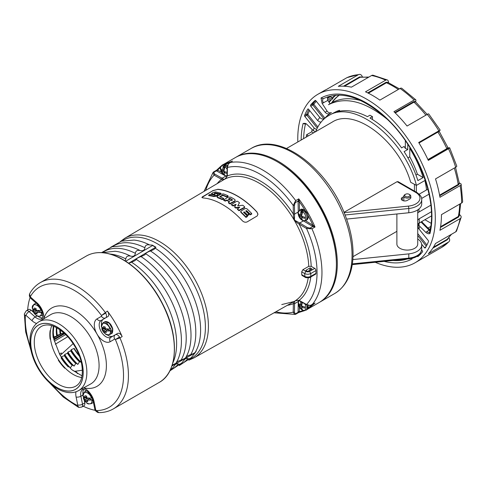 <?xml version="1.0" encoding="UTF-8"?>
<svg xmlns="http://www.w3.org/2000/svg" width="487" height="487" viewBox="0 0 487 487"><rect width="100%" height="100%" fill="white"/><g stroke="black" fill="none" stroke-linecap="round" stroke-linejoin="round"><path stroke-width="0.73" d="M417.414 174.255A65.995 38.102 -120 0 0 409.762 156.808L409.762 148.371A73.373 42.363 -120 0 1 423.142 177.566L417.414 174.255L415.995 175.077M409.762 156.808L407.917 157.873M423.142 177.566L417.889 180.598C414.717 170.572 410.127 160.917 404.113 151.634L407.765 149.527L405.342 148.365L404.046 146.484L401.586 147.902C392.254 134.814 381.717 124.855 369.974 118.031L372.433 116.612L369.901 115.236L367.448 116.655C356.277 110.981 346.16 109.344 337.101 111.742L339.555 110.324L337.028 111.164L330.935 114.323M425.273 180.287L416.434 185.395C404.825 139.026 354.055 98.818 328.475 115.742C322.711 119.12 318.474 124.41 315.765 131.6M416.434 185.395L410.669 182.26C399.151 141.352 354.767 107.268 332.28 122.067L286.526 148.486M339.555 111.17L339.555 110.324M360.934 100.657C349.666 97.497 339.908 98.234 331.671 102.867L328.475 104.711C345.173 96.341 364.635 101.095 386.873 118.98M372.433 119.498L372.433 116.612M312.143 129.445L311.686 131.831L313.585 132.86M418.473 225.359L417.73 225.767M417.73 227.125L418.455 225.347M410.212 148.115L409.762 148.371M430.307 228.604L429.181 229.255M430.648 226.546L428.006 228.074M431.05 223.253L424.932 219.716M311.686 131.831L306.56 134.789A82.924 47.878 -120 0 0 306.226 137.109M308.405 135.849L306.56 134.789M352.844 259.571L408.794 253.879A15.633 9.022 0 0 0 421.712 244.991A15.633 9.022 0 0 0 417.73 238.977M396.887 231.331L353.014 256.667M346.933 219.053L408.794 212.758A15.633 9.022 0 0 0 421.712 203.87L421.712 199.615C422.004 197.326 420.36 194.934 416.775 192.438A1.735 1.004 120 0 0 415.904 192.529L397.106 181.675L344.005 212.332M403.833 196.59L402.335 197.454A3.561 2.058 0 0 0 401.294 198.909A3.561 2.058 0 0 0 403.492 200.808A3.561 2.058 0 0 0 407.369 200.358L409.829 198.946A3.561 2.058 0 0 0 410.87 197.491A3.561 2.058 0 0 0 410.784 197.04M416.775 192.438L398.171 181.7L397.106 181.675M319.515 302.287A83.709 48.329 -120 0 0 319.977 302.025A83.709 48.329 -120 0 0 319.977 205.374A83.709 48.329 -120 0 0 236.268 157.045A83.709 48.329 -120 0 0 235.811 157.313M424.908 180.5A65.995 38.102 60 0 1 426.527 189.942M302.421 302.488A9.77 5.643 120 0 0 301.69 305.958A9.77 5.832 -1.8 0 0 304.825 306.907A8.596 5.132 121.8 0 0 304.825 308.088A9.77 5.442 -178.3 0 1 301.69 307.078A9.77 5.643 120 0 0 302.804 310.249L303.103 310.42A5.874 3.391 60 0 1 301.63 309.568L301.331 309.403A9.77 5.643 -60 0 1 300.211 306.232A9.77 5.442 -178.3 0 1 298.519 304.448A8.596 4.785 -61.7 0 1 298.519 303.267A9.77 5.832 -1.8 0 0 300.211 305.106A9.77 5.643 -60 0 1 300.936 301.66M299.292 300.747A5.46 3.153 -120 0 0 298.385 304.661A5.46 3.153 -120 0 0 301.331 309.403L301.63 309.568L301.63 305.471L300.211 306.232M300.211 305.106L301.63 304.229L301.63 302.05M301.69 307.078L302.896 306.433M304.746 303.785A5.46 3.153 -120 0 1 305.769 308.849A5.46 3.153 -120 0 1 302.804 310.249L303.103 310.42M301.983 308.721L301.83 308.155M301.83 307.005L301.83 306.025M301.63 304.229L301.83 302.159M299.109 304.107L298.519 304.448M301.788 305.008L301.057 304.588M302.305 306.749L302.305 306.22M302.305 302.817L302.305 302.427M227.07 173.475A9.77 5.442 -178.3 0 1 223.971 172.471A9.77 5.643 120 0 0 225.085 175.643L225.39 175.813A5.874 3.391 60 0 1 223.917 174.961L223.612 174.796A9.77 5.643 -60 0 1 222.498 171.625A9.77 5.442 -178.3 0 1 220.806 169.841A8.596 4.785 -61.7 0 1 220.806 168.66A9.77 5.832 -1.8 0 0 222.498 170.499A9.77 5.643 -60 0 1 223.612 166.043L223.917 165.525A5.874 3.391 60 0 1 225.39 166.377L225.085 166.889A9.77 5.643 120 0 0 223.971 171.351A9.77 5.832 -1.8 0 0 227.064 172.295M223.612 166.043A5.46 3.153 -120 0 0 220.489 168.612A5.46 3.153 -120 0 0 223.612 174.796L223.917 174.961L223.917 170.864L222.498 171.625M222.498 170.499L223.917 169.628L223.917 165.525M223.971 172.471L225.183 171.826M294.672 202.142L295.305 202.635L298.178 200.973L298.099 201.685L299.328 201.673L299.231 201.125L298.178 200.973L298.774 198.848L295.706 200.62L294.44 205.423L293.211 205.435L295.706 200.62A83.709 48.329 -120 0 0 229.846 162.591L228.263 163.839L227.167 167.084L227.039 175.582A5.46 3.153 -120 0 1 225.085 175.643L225.39 175.813M224.27 174.115L224.117 173.549M224.117 172.398L224.117 171.418M223.917 169.628L224.117 166.694L224.97 167.181M221.396 169.5L220.806 169.841M224.069 170.401L223.338 169.981M224.592 172.142L224.592 171.613M224.592 168.21L224.592 166.968M110.025 329.096L105.308 328.768L105.186 327.002L103.469 326.546L103.554 328.293L101.418 326.789L101.667 326.485L101.418 326.789C100.718 320.811 108.217 322.82 110.025 329.096L110.817 328.926A6.775 3.908 60 0 1 111.066 329.894A6.775 3.908 60 0 1 111.206 330.831L108.358 330.07L108.157 329.09M104.656 327.854L104.918 329.145L102.069 328.384L101.832 328.81L104.023 330.594L104.602 332.091L106.318 332.554L105.776 331.063L111.206 330.831M101.795 327.307A6.775 3.908 60 0 0 102.069 328.384L101.832 328.81C103.64 335.086 111.139 337.095 110.439 331.111M103.554 328.293L105.204 327.629M104.918 329.145L105.576 328.816M104.023 330.594L106.616 328.969M104.602 332.091L107.797 329.285M105.776 331.063L108.169 329.163M301.331 210.908A5.46 3.153 -120 0 0 298.202 213.483A5.46 3.153 -120 0 0 301.331 219.661L301.63 219.832L301.331 219.661A9.77 5.643 -60 0 1 300.211 216.49A9.77 5.442 -178.3 0 1 298.519 214.712A8.596 4.785 -61.7 0 1 298.519 213.531A9.77 5.832 -1.8 0 0 300.211 215.37A9.77 5.643 -60 0 1 301.331 210.908L301.63 210.396A5.874 3.391 60 0 1 303.103 211.242L302.804 211.76A9.77 5.643 120 0 0 301.69 216.222A9.77 5.832 -1.8 0 0 304.825 217.172A8.596 5.132 121.8 0 0 304.825 218.346A9.77 5.442 -178.3 0 1 301.69 217.342A9.77 5.643 120 0 0 302.804 220.514L303.103 220.684A5.874 3.391 60 0 1 301.63 219.832L301.63 215.729L300.211 216.49M300.211 215.37L301.63 214.493L301.63 210.396M301.69 217.342L302.896 216.691M302.804 211.76A5.46 3.153 -120 0 1 305.927 217.939A5.46 3.153 -120 0 1 302.804 220.514L312.234 226.163L312.855 225.104A82.839 47.829 -120 0 0 307.839 215.163M301.983 218.98L301.83 218.413M301.83 217.263L301.83 216.283M301.63 214.493L301.83 211.559L302.683 212.052M299.109 214.371L298.519 214.712M301.788 215.272L301.057 214.852M302.305 217.007L302.305 216.484M302.305 213.081L302.305 211.833M91.501 398.226L86.783 397.897L86.662 396.138L84.945 395.675L85.03 397.429L82.893 395.919L83.143 395.614L82.893 395.919C82.193 389.941 89.693 391.95 91.501 398.226L92.28 398.062M86.132 396.984L86.394 398.281L83.545 397.52L83.307 397.94L85.499 399.73L86.077 401.227L87.794 401.684L87.252 400.198L92.682 399.967L89.833 399.2L89.632 398.226M83.533 397.526L83.307 397.94C85.115 404.216 92.615 406.225 91.915 400.247M85.03 397.429L86.68 396.765M86.394 398.281L87.057 397.952M85.499 399.73L88.092 398.104M86.077 401.227L89.273 398.415M87.252 400.198L89.645 398.293M83.545 397.52A6.775 3.908 60 0 1 83.271 396.442M92.506 398.853A6.775 3.908 60 0 1 92.542 399.03A6.775 3.908 60 0 1 92.682 399.967L91.294 403.656L88.853 403.936C87.38 404.167 85.529 402.165 83.301 397.928M50.143 339.153A32.647 18.853 60 0 1 49.838 334.679A32.647 18.853 60 0 1 50.143 330.551M58.306 360.197A32.647 18.853 -120 0 0 64.759 368.227M81.092 377.656A32.647 18.853 -120 0 0 81.658 377.723M64.162 332.712L57.314 335.318L56.711 336.091L53.807 336.907L53.211 337.68A32.958 19.03 -120 0 1 53.211 328.128L53.655 327.836L53.74 326.32M53.211 328.128L53.655 327.836M68.734 366.705L68.265 366.918A32.958 19.03 -120 0 1 61.1 358L61.526 356.794A35.082 20.253 -120 0 0 70.365 367.795L68.734 366.705A32.958 19.03 -120 0 1 61.502 357.702M61.526 356.794L64.296 355.638L64.728 354.426A35.082 20.253 -120 0 0 74.109 366.096L72.472 365.013L70.365 367.795M64.728 354.426L67.492 353.276L67.936 352.064A35.082 20.253 -120 0 0 77.847 364.392L76.216 363.32L75.741 363.533L74.109 366.096M67.936 352.064L70.7 350.908L71.151 349.696A35.082 20.253 -120 0 0 81.353 362.468M81.585 362.681L79.953 361.616L79.478 361.829L77.847 364.392M71.151 349.696L74.201 348.382A32.824 18.95 -120 0 0 79.204 355.425M74.7 371.325L82.388 370.211M73.135 343.615L60.218 355.4M53.807 336.907A35.082 20.253 60 0 1 53.29 331.592M57.314 335.318A35.082 20.253 60 0 1 56.729 329.608M60.82 333.729A35.082 20.253 60 0 1 60.303 329.955M409.762 194.654L409.762 194.654A3.476 2.003 180 0 1 410.784 196.072A3.476 2.003 180 0 1 407.309 198.075A3.476 2.003 180 0 1 403.833 196.072A3.476 2.003 180 0 1 404.855 194.654L405.464 194.301A2.605 1.504 180 0 1 409.153 194.301L409.762 194.654L409.153 194.301A2.605 1.504 180 0 1 409.914 195.36A2.605 1.504 180 0 1 407.309 196.864A2.605 1.504 180 0 1 404.703 195.36A2.605 1.504 180 0 1 405.464 194.301M64.302 333.193L54.136 339.068M53.515 337.436L54.087 340.23L54.227 336.791M70.25 368.209L72.374 370.102L77.013 372.561L77.372 373.657M72.38 370.102L82.047 375.861M61.672 353.836A43.593 25.166 60 0 1 61.192 352.972L59.426 353.994L60.991 356.697M25.981 315.375A3.476 1.418 131.6 0 1 29.074 311.589L31.284 310.31A4.17 2.405 -120 0 0 28.435 309.549L26.225 310.822L24.35 313.938A3.476 2.118 3 0 0 25.361 315.533A0.694 0.402 -120 0 1 25.981 315.375L32.069 320.775A13.198 7.622 -120 0 0 36.549 323.459M31.284 310.31L33.7 312.453M37.962 316.197A9.728 5.613 -120 0 0 42.43 317.938M84.75 402.919A4.17 2.405 60 0 1 83.989 405.762L81.761 407.047A4.17 2.405 60 0 0 82.528 404.204L84.75 402.919L84.099 399.754M43.69 318.869A13.198 7.622 -120 0 0 36.902 302.744L30.809 297.344A0.694 0.402 60 0 1 30.498 296.364A69.464 40.104 60 0 1 101.491 315.485L107.414 311.077A4.17 2.405 -120 0 1 107.877 316.593L105.655 317.877A3.458 2.825 -120 0 1 101.485 316.294L97.029 318.869A13.179 7.609 -120 0 0 97.029 334.088A13.179 7.609 -120 0 0 110.208 341.697L114.664 339.129A0.712 0.414 60 0 1 115.37 339.524A69.464 40.104 60 0 1 96.335 410.565L98.867 412.617C104.175 412.617 108.997 411.375 113.325 408.903L159.249 382.386A72.94 42.113 60 0 0 167.449 315.229A72.94 42.113 60 0 0 109.435 253.989A72.94 42.113 60 0 0 86.315 256.052C92.95 252.303 100.73 251.602 109.666 253.952C128.781 258.81 150.44 279.361 162.816 304.296C179.545 336.462 178.065 372.391 159.249 382.386M101.485 316.294A0.712 0.414 -120 0 0 101.491 315.485L105.697 313.135A4.17 2.405 -120 0 1 105.655 317.877L101.199 320.452A9.728 5.613 -120 0 0 101.199 331.677A9.728 5.613 -120 0 0 110.92 337.296L115.382 334.721A4.17 2.405 60 0 1 119.51 337.059L115.37 339.524L119.942 337.875A72.94 42.113 60 0 1 113.325 408.903M83.709 389.454A9.728 5.613 -120 0 0 82.985 394.19M97.814 412.477C95.762 411.259 94.752 410.133 94.788 409.086A3.458 1.412 -11.6 0 0 95.726 409.804A0.712 0.414 -120 0 0 96.335 410.565L97.796 412.471M76.009 391.773A13.179 7.609 -120 0 0 76.094 397.008L77.725 404.977A0.712 0.414 60 0 1 77.378 405.488L78.979 407.43L81.761 407.047M52.608 385.412A69.464 40.104 60 0 0 77.378 405.488L78.206 407.138L63.31 397.063L49.546 382.806M110.208 341.697A3.458 2.825 -120 0 1 110.926 337.296L117.604 333.437A4.17 2.405 60 0 1 122.152 336.602A72.94 42.113 60 0 0 107.414 311.077M119.51 337.059L119.942 337.875L122.152 336.602M105.655 317.877L103.421 319.168A9.728 5.613 -120 0 0 101.509 325.06M107.091 334.721A9.728 5.613 -120 0 0 113.136 336.018M105.697 313.135L105.204 312.356A72.94 42.113 60 0 0 40.384 282.57L86.315 256.052M107.877 316.593L103.421 319.168M61.624 333.504L60.735 334.021M59.615 334.672L54.185 337.826M64.765 333.619L54.106 339.81M55.299 344.224L67.79 336.7M65.751 334.569L54.398 341.21M81.713 377.486A32.659 18.853 60 0 1 79.259 377.005A32.659 18.853 60 0 1 56.072 355.626A32.659 18.853 60 0 1 51.786 325.651M27.656 310A72.94 42.113 60 0 1 30.097 297.49M83.21 406.213A72.94 42.113 -120 0 0 95.251 410.352M327.599 97.637L330.515 96.59L332.925 98.337A87.386 50.453 -120 0 0 331.592 99.798L327.514 99.695M332.164 102.593A85.962 49.631 60 0 1 339.372 95.105M328.086 96.676L327.416 98.337L327.879 100.419L322.12 103.396L327.063 111.048A78.151 45.121 -120 0 0 325.176 112.296C326.424 113.684 327.836 114.177 329.413 113.763L329.632 113.739A74.675 43.112 -120 0 0 324.957 118.152L323.983 118.883C322.437 119.309 321.043 118.84 319.795 117.47A78.151 45.121 -120 0 0 317.646 120.526L319.515 121.872L321.073 122.103M327.063 111.048C328.348 112.734 329.796 113.234 331.41 112.546A74.675 43.112 -120 0 0 329.723 113.641M317.646 120.526L308.618 109.301A0.871 0.499 60 0 0 307.875 108.985A0.871 0.499 60 0 0 307.766 109.094A93.778 54.142 -120 0 0 304.576 115.449A0.871 0.499 60 0 0 304.838 116.472L314.121 128.02A78.151 45.121 -120 0 0 313.311 130.607L315.454 131.782M314.121 128.02L316.587 129.566M418.254 226.035L418.284 227.727L418.954 228.957A78.151 45.121 -120 0 0 419.77 226.37L419.137 225.524L418.917 223.868L419.429 223.003L421.018 221.999L429.157 230.187L430.088 230.168M421.919 222.425L421.018 221.999M417.73 229.067A74.675 43.112 -120 0 0 418.303 227.794M421.645 244.176L424.457 247.676A0.871 0.499 -120 0 0 425.2 247.993A0.871 0.499 -120 0 0 425.309 247.883A93.778 54.142 60 0 0 428.505 241.528A0.871 0.499 -120 0 0 428.237 240.505L418.954 228.957M417.158 256.192L417.189 256.229A0.871 0.499 -120 0 0 417.925 256.546A0.871 0.499 -120 0 0 417.968 256.515A93.778 54.142 60 0 0 422.521 251.852A0.871 0.499 -120 0 0 422.308 250.732L421.675 249.941M319.795 117.47L310.767 106.245A0.871 0.499 60 0 1 310.56 105.125A93.778 54.142 -120 0 1 315.107 100.462A0.871 0.499 60 0 1 315.15 100.432A0.871 0.499 60 0 1 315.893 100.748L325.176 112.296M347.261 77.524A3.476 2.831 65.2 0 0 347.036 77.616A3.476 2.831 65.2 0 0 346.847 77.713A97.254 56.151 60 0 1 358.481 74.669A3.476 2.739 -95.1 0 1 359.4 74.377A3.476 2.739 -95.1 0 1 361.999 76.051A794.516 626.617 -95.1 0 1 362.425 76.885M387.372 79.978L373.06 75.229A3.476 2.526 101.4 0 0 371.611 75.503A97.254 56.151 60 0 1 385.68 80.166A3.476 2.204 114.5 0 1 387.372 79.978A3.476 2.204 114.5 0 1 388.34 81.378A794.516 504.155 -65.5 0 1 388.541 82.4L388.65 82.796M415.752 99.78L401.787 88.293A3.476 1.784 124.9 0 0 400.052 88.47A97.254 56.151 60 0 1 414.114 100.036A3.476 1.284 133.6 0 1 415.752 99.78A3.476 1.284 133.6 0 1 415.886 100.62A794.516 294.519 -46.4 0 1 415.715 101.387L415.685 101.941M440.193 130.175L428.73 113.946A3.476 0.737 141.2 0 0 427.251 114.372A97.254 56.151 60 0 1 438.878 130.845L439.871 130.461A794.516 33.956 -31.7 0 1 439.377 130.82L439.231 130.973M428.14 160.016L448.564 147.914A794.516 101.479 -24.8 0 1 449.184 147.786A3.476 0.444 155.2 0 1 449.665 147.798A3.476 0.444 155.2 0 1 448.497 148.736A97.254 56.151 60 0 1 455.686 167.26A3.476 1.017 -17.5 0 0 456.757 166.079L449.665 147.798M439.688 195.78L458.577 184.871L459.679 183.149A794.516 353.312 -9.4 0 1 460.452 183.508A3.476 1.546 170.6 0 1 461.152 184.25A3.476 1.546 170.6 0 1 460.13 185.614A97.254 56.151 60 0 1 461.633 202.994A3.476 2.003 180 0 0 462.65 201.575L461.152 184.25M461.633 202.994L441.447 214.645A97.254 56.151 60 0 1 439.944 230.29L460.13 218.633A3.476 2.38 11.6 0 0 461.128 217.36A3.476 2.38 11.6 0 0 460.452 215.485A794.516 544.058 11.6 0 0 459.679 214.7L459.478 214.475M461.128 217.36L456.556 230.954A3.476 2.648 -153.6 0 1 455.686 231.861L435.5 243.512A97.254 56.151 60 0 1 428.317 253.739L448.497 242.082A97.254 56.151 60 0 1 441.49 247.512L448.984 241.71A3.476 2.8 -135.3 0 1 448.497 242.082M448.868 237.638A794.516 640.734 44.7 0 1 449.184 238.198A3.476 2.8 -135.3 0 1 448.984 241.71M313.311 130.607L306.256 123.783L304.965 123.321L303.121 123.461L305.446 124.173A3.476 2.003 60 0 1 305.739 123.534M327.879 100.419L330.046 103.804M429.875 230.771A3.476 2.003 -120 0 1 429.157 230.187L426.862 231.514A3.476 2.003 -120 0 0 429.412 232.36L429.954 233.517C428.737 234.04 427.361 233.675 425.833 232.421L419.77 226.37M412.099 258.268L412.057 258.981L411.704 258.366M322.12 103.396L321.018 97.997L323.386 98.648M448.564 147.914L448.192 147.902M459.679 183.149L459.211 182.856M385.68 80.166L365.493 91.824A97.254 56.151 60 0 1 379.866 100.121L400.052 88.47M367.715 92.877L386.124 82.248L388.541 82.4M414.114 100.036L393.928 111.693A97.254 56.151 60 0 1 407.065 126.03L427.251 114.372M438.878 130.845L418.692 142.502A97.254 56.151 60 0 1 428.317 160.387L448.497 148.736M455.686 167.26L435.5 178.918A97.254 56.151 60 0 1 439.944 197.272L460.13 185.614M394.817 112.546L413.798 101.588L415.715 101.387M418.765 142.618L439.377 130.82M432.827 248.157L447.413 239.732L448.521 238.021M440.461 227.466L458.577 217.007L459.679 214.7M297.825 141.96A97.254 56.151 60 0 1 306.987 104.401A97.254 56.151 60 0 1 317.914 94.265L324.056 90.722A97.254 56.151 60 0 1 326.667 89.365L346.847 77.713M343.554 86.193L359.656 76.897L362.559 77.147M358.481 74.669L338.295 86.327A97.254 56.151 60 0 1 351.431 87.155L371.611 75.503M317.914 94.265A97.254 56.151 60 0 1 411.198 143.89A97.254 56.151 60 0 1 422.174 257.282A97.254 56.151 60 0 1 415.168 262.712A97.254 56.151 60 0 1 375.227 262.274M327.453 98.137L332.925 98.337M251.621 213.452L250.233 214.274A70.323 40.604 -120 0 0 246.684 210.725L245.88 211.194A70.317 40.598 60 0 1 248.887 214.177L247.499 214.992A70.298 40.585 -120 0 0 244.498 212.009L243.695 212.478A70.286 40.579 60 0 1 247.244 216.027L245.85 216.849A70.268 40.573 -120 0 0 241.01 212.088L241.01 211.011L245.338 208.466L246.781 208.698A70.341 40.61 60 0 1 251.621 213.452L251.621 214.25L251.621 213.915L250.233 214.73A69.805 40.299 -120 0 0 246.684 211.169L245.88 211.328M248.887 214.177L248.887 214.968L248.887 214.633L247.499 215.449A69.775 40.287 -120 0 0 244.498 212.454L243.695 212.612M247.244 216.027L247.244 216.825L247.244 216.49L245.85 217.312A69.751 40.269 -120 0 0 241.01 212.533L241.01 211.455M257.958 214.365L256.941 212.101A69.878 40.342 -120 0 0 217.646 189.419L212.734 190.764L201.904 197.497M239.245 202.507L239.354 202.866L239.245 202.507A70.341 40.61 -120 0 0 237.546 201.308L236.676 201.265L231.544 204.54A70.268 40.573 60 0 1 232.944 205.52L236.012 204.297L234.771 206.865A70.268 40.573 60 0 1 235.702 207.584L239.707 207.145L237.528 209.051A70.268 40.573 60 0 1 238.934 210.238L244.474 207.279L244.474 206.652A70.341 40.61 -120 0 0 242.782 205.24L237.759 205.843L239.354 202.866L237.826 205.831M244.474 206.652L244.474 207.718L244.474 207.091L244.474 207.718L238.934 210.676A69.751 40.269 60 0 0 237.528 209.483L237.528 209.051M234.655 206.932L234.771 207.298A69.751 40.269 60 0 1 235.702 208.016L239.47 207.62M231.544 204.54L231.544 204.966A69.751 40.269 60 0 1 232.944 205.946L236.012 204.729M228.586 202.622L228.586 202.622A70.268 40.573 60 0 1 229.986 203.499L234.917 200.79L235.13 200.017L234.594 199.372A70.341 40.61 -120 0 0 230.68 197.125L227.94 197.229L223.74 199.92A70.268 40.573 60 0 1 225.14 200.644L226.942 200.047A70.286 40.579 60 0 1 229.572 201.551L228.586 202.373L228.586 203.049A69.751 40.269 60 0 1 229.986 203.925L234.594 201.472L235.13 200.431M223.74 199.694L223.74 200.346A69.751 40.269 60 0 1 225.14 201.07L226.942 200.467A69.769 40.281 60 0 1 229.42 201.886M227.946 195.987L227.946 195.768A70.341 40.61 -120 0 0 223.478 193.929L220.739 194.27L217.707 196.048L217.135 196.754L217.707 197.32A70.268 40.573 60 0 1 222.175 199.159L223.57 198.343A70.286 40.579 -120 0 0 219.941 196.815L219.941 196.419L222.93 195.056A70.323 40.604 60 0 1 226.558 196.59L227.946 195.987L227.946 196.413L226.558 197.016A69.805 40.299 60 0 0 222.93 195.488L219.941 196.851M223.57 198.562L223.57 198.988L222.175 199.591A69.751 40.269 60 0 0 217.707 197.752L217.135 197.192M220.757 193.229L215.68 191.915L212.941 192.535L211.547 193.716L215.163 194.623L214.365 195.092A70.286 40.579 -120 0 0 210.141 194.331L208.746 195.147A70.268 40.573 60 0 1 213.817 196.121L217.397 195.202L217.963 194.508L217.397 194.015A70.317 40.598 -120 0 0 214.335 193.345L215.138 192.876A70.323 40.604 60 0 1 219.363 193.869L220.757 193.229L220.757 193.668L219.363 194.307A69.805 40.299 60 0 0 215.138 193.327L214.335 193.796M208.746 195.464L208.746 195.604A69.751 40.269 60 0 1 213.817 196.559L216.557 196.133L217.963 194.946M211.535 194.112L215.004 195.025M125.676 261.239L152.559 245.521L152.224 245.107L149.655 244.961C146.824 244.346 145.236 245.278 144.889 247.755C144.584 250.263 142.995 251.189 140.122 250.543C137.291 249.922 135.703 250.854 135.362 253.331C135.051 255.839 133.462 256.765 130.595 256.119C127.764 255.505 126.176 256.436 125.829 258.907L125.141 260.898M170.45 369.633L172.422 368.245L175.576 364.276L177.432 363.71L179.228 364.313L181.383 363.454L185.17 358.858L187.026 358.298L188.822 358.901L190.977 358.042L194.38 353.751L194.38 353.3L171.905 365.993M194.38 353.751A67.358 38.893 60 0 0 196.249 351.084L195.47 351.949C195.117 352.74 193.522 353.635 190.685 354.646C187.824 355.65 186.229 356.551 185.894 357.336C185.541 358.122 183.946 359.022 181.109 360.033C178.248 361.037 176.653 361.932 176.318 362.724M128.757 263.309L131.472 262.164C134.29 261.129 135.873 260.192 136.22 259.364C136.53 258.548 138.107 257.611 140.962 256.564C143.781 255.529 145.363 254.591 145.71 253.764C146.021 252.948 147.604 252.01 150.459 250.963C153.271 249.928 154.854 248.991 155.201 248.163L155.633 247.293L128.641 263.224M136.22 259.364A67.9 39.204 -120 0 1 177.773 359.893L176.008 363.192L172.167 365.189M227.295 175.229L227.283 175.984C225.323 179.405 223.411 180.507 221.555 179.295L221.518 179.283A72.058 41.602 -120 0 0 217.153 183.636M310.669 305.398L311.954 304.819A83.709 48.329 -120 0 0 311.954 228.768L306.542 228.519L307.163 227.459L299.742 223.028L299.079 224.05C295.14 221.926 293.229 218.614 293.351 214.128L293.344 214.079A72.058 41.602 -120 0 0 227.295 175.947L227.423 166.731M301.709 271.831L304.649 273.524L305.873 271.399L302.902 269.682L301.709 271.831A70.231 40.549 60 0 1 301.709 274.668L304.649 276.36C306.694 277.328 308.74 277.328 310.785 276.36L310.785 273.524L309.555 271.399L314.748 268.404L311.211 266.365L308.764 266.359A70.317 40.598 -120 0 0 308.764 266.352L302.902 269.682L308.764 266.352A70.317 40.598 -120 0 0 276.841 197.125A70.317 40.598 -120 0 0 223.722 179.746L124.8 238.277L120.35 241.552M295.706 314.2L295.305 313.908L294.672 314.401L295.706 314.2L294.672 314.401L293.211 312.179L294.44 312.191L294.568 303.699L293.351 303.651C293.223 301.435 295.134 300.333 299.079 300.339L299.115 300.351A72.058 41.602 -120 0 0 310.797 276.945M231.319 161.915L228.354 163.851L227.423 167.449A80.233 46.326 -120 0 1 293.211 205.435L293.344 214.079L294.568 214.067L294.44 205.423M213.592 171.978L214.7 174.072L214.091 175.143L212.904 172.775L213.592 171.978L212.904 172.775L216.52 170.809L216.66 170.207L217.604 170.109L221.561 172.313M314.748 268.404A1.735 1.004 60 0 1 315.972 270.529L315.972 273.365A1.735 1.004 -120 0 1 315.613 274.163L310.426 277.158C309.805 278.053 304.88 277.821 305.008 277.158L304.649 273.524C306.694 274.498 308.74 274.498 310.785 273.524L315.972 270.529M293.351 303.651L294.568 303.644L294.696 301.191C294.866 300.662 299.377 300.089 299.274 300.735L306.731 304.892L310.085 305.568L311.315 305.209M299.742 300.71L307.163 304.85M311.211 266.365A72.058 41.602 -120 0 0 299.115 224.081L306.542 228.519A80.233 46.326 -120 0 1 306.542 304.485L310.122 305.477L314.127 303.565M299.079 224.05L299.7 222.997L294.452 220.106L294.568 214.122L293.351 214.128M310.122 228.902L310.012 228.111L307.163 227.459M312.234 226.163L312.885 226.449L313.281 225.463L315.028 226.997L311.954 228.768L310.012 228.111L312.885 226.449L315.028 226.997C310.669 217.001 305.252 207.614 298.774 198.848L299.231 201.125M214.7 174.072L222.121 178.212L221.518 179.283L214.091 175.143A80.233 46.326 -120 0 0 205.751 190.38M227.039 175.582L227.039 175.618C227.295 175.971 226.711 176.976 225.286 178.638L224.117 179.496L222.163 178.236L221.555 179.295M229.182 162.962L228.701 163.419M232.147 161.221L223.679 164.314L235.349 157.575A83.709 48.329 -120 0 1 326.387 220.441A83.709 48.329 -120 0 1 319.058 302.561L307.699 309.117L315.028 303.048L313.281 303.882M313.281 225.463L305.495 220.708M299.231 311.997L298.774 312.429L298.178 312.246L299.328 311.662L298.099 311.65L298.178 312.246L295.305 313.908L294.44 312.191M217.263 170.024L216.52 170.809L217.001 171.18L217.604 170.109A82.839 47.829 -120 0 1 220.562 167.437M309.683 270.291L309.683 269.542L310.329 269.914M310.749 269.676L309.683 269.542M310.103 267.868L305.781 270.364L307.668 271.454L311.984 268.958L310.103 267.868L310.103 269.299M301.709 274.668L302.037 275.447M194.776 352.74L194.38 353.3M152.559 245.521L155.633 247.293M152.224 245.107A67.358 38.893 60 0 1 155.968 247.262M336.389 263.717A82.406 47.574 -120 0 0 277.657 161.988M212.734 190.764L202.909 196.547M212.734 190.606L217.646 189.419M256.941 212.101L256.941 211.948A70.049 40.445 -120 0 0 217.646 189.26M256.941 211.948L257.952 214.146L257.209 215.942L247.116 221.914C245.381 222.577 243.743 222.145 242.203 220.617A69.866 40.336 60 0 0 202.909 197.929L201.892 197.418L202.909 196.389M230.138 198.398A70.323 40.604 60 0 1 232.354 199.676L232.354 200.163L230.96 200.735A70.305 40.591 -120 0 0 228.33 199.232L229.316 198.416L230.138 198.398L230.138 198.824A69.805 40.299 60 0 1 232.354 200.102L232.354 200.163M228.33 199.427L230.138 198.824M219.941 196.815L219.941 196.419L219.941 196.815M240.712 211.51L241.01 211.011M243.695 212.168L243.695 212.478L243.695 212.168M245.88 210.883L245.88 211.194L245.88 210.883M417.73 220.867A5.211 3.007 0 0 1 419.252 218.742L419.252 222.991A5.211 3.007 0 0 0 417.73 225.122M419.252 218.742L431.342 211.76M419.252 222.991L431.421 215.966M418.99 208.96L418.99 212.015A5.211 3.007 0 0 0 417.73 213.196M418.99 212.015L430.831 205.179M421.602 198.453L429.041 194.161M419.155 194.197L427.872 189.163M417.73 244.072L417.73 209.885L417.73 244.072A10.422 6.014 180 0 1 407.309 250.087A10.422 6.014 180 0 1 396.887 244.072L396.887 213.97M40.89 310.572L36.178 310.243L36.05 308.478L34.334 308.021L34.419 309.769L32.282 308.265L32.538 307.961L32.282 308.265C31.588 302.287 39.082 304.296 40.89 310.572L41.669 310.408M35.521 309.33L35.788 310.621L32.933 309.86L32.696 310.286L34.887 312.07L35.472 313.567L37.189 314.03L36.647 312.538L42.065 312.313L39.222 311.546L39.021 310.566M32.659 308.782A6.775 3.908 60 0 0 32.933 309.86L32.696 310.286C34.51 316.562 42.004 318.571 41.304 312.593M34.419 309.769L36.075 309.111M35.788 310.621L36.446 310.292M34.887 312.07L37.481 310.45M35.472 313.567L38.662 310.761M36.647 312.538L39.039 310.639M41.888 311.144A6.775 3.908 60 0 1 41.937 311.37A6.775 3.908 60 0 1 42.071 312.307L40.683 316.002L38.242 316.276C36.775 316.507 34.924 314.505 32.696 310.274M405.342 148.365L405.342 140.682M407.765 149.527L407.765 144.262M352.369 263.875L408.794 258.134L408.672 258.871C416.312 258.098 420.665 254.89 421.712 249.247L421.712 244.991M408.794 253.879L408.794 258.134A15.633 9.022 0 0 0 421.712 249.247M402.335 200.358L402.335 197.454M345.076 214.992L408.794 208.503L408.496 206.098A13.892 8.023 0 0 0 419.331 200.607A13.892 8.023 0 0 0 415.904 192.529M344.132 212.649L408.496 206.098M408.794 212.758L408.794 208.503A15.633 9.022 0 0 0 421.712 199.615M319.977 302.025L334.715 293.521A83.709 48.329 -120 0 0 334.715 196.864A83.709 48.329 -120 0 0 251.006 148.535L236.268 157.045M303.011 310.396L305.921 310.243A6.075 3.506 -120 0 0 306.688 304.868M308.101 305.416L306.883 309.689A6.075 3.506 -120 0 0 307.961 305.379M308.137 306.761A5.728 3.312 -120 0 0 308.015 305.398M227.131 169.354A5.46 3.153 -120 0 0 225.085 166.889M227.167 167.132A6.075 3.506 -120 0 0 225.171 165.41A6.075 3.506 -120 0 0 222.127 165.105C220.471 167.004 219.923 168.295 220.489 168.983L220.982 171.077L223.679 174.863M227.356 165.775A6.075 3.506 -120 0 0 226.126 164.856A6.075 3.506 -120 0 0 223.089 164.557L226.303 164.837L227.399 165.635M227.374 165.72A5.728 3.312 -120 0 0 226.37 164.996M103.049 322.796L107.304 323.727L110.805 328.932M111.194 330.837L109.819 334.526L107.377 334.8C105.904 335.032 104.054 333.029 101.826 328.798M104.589 321.901L109.222 323.149L112.6 329.005L111.365 333.632C112.327 333.668 112.783 332.073 112.734 328.841C110.196 320.659 105.295 321.286 104.589 321.901L103.043 322.796L101.406 326.74M303.011 220.66L305.921 220.501A6.075 3.506 -120 0 0 306.853 215.631A6.075 3.506 -120 0 0 302.884 210.274A6.075 3.506 -120 0 0 299.846 209.976C298.19 211.875 297.642 213.166 298.202 213.854L298.695 215.948L301.398 219.728M303.839 209.727A6.075 3.506 -120 0 0 300.802 209.422L304.016 209.708L307.595 214.049L308.234 217.336L306.883 219.954A6.075 3.506 -120 0 0 307.814 215.077A6.075 3.506 -120 0 0 303.839 209.727M308.137 217.025A5.728 3.312 -120 0 0 304.089 209.867M82.881 395.876L84.519 391.932L89.352 393.356M86.065 391.037L84.519 391.925M93.401 402.311L92.84 402.767L93.401 402.329M53.643 327.915A32.958 19.03 -120 0 0 53.278 332.438A32.958 19.03 -120 0 0 53.655 337.479M64.296 355.638A32.958 19.03 -120 0 0 72.003 365.226M56.449 327.574A32.958 19.03 -120 0 0 56.711 336.091M56.717 330.454L56.839 327.781A32.958 19.03 -120 0 0 56.717 330.454A32.958 19.03 -120 0 0 57.149 335.89M64.698 355.34A32.958 19.03 -120 0 0 72.472 365.013M67.492 353.276A32.958 19.03 -120 0 0 75.741 363.533M59.731 329.559A32.958 19.03 -120 0 0 60.211 334.502M60.187 329.876A32.958 19.03 -120 0 0 60.656 334.301M67.9 352.972A32.958 19.03 -120 0 0 76.216 363.32M70.7 350.908A32.958 19.03 -120 0 0 79.478 361.829M71.102 350.61A32.958 19.03 -120 0 0 79.953 361.616M73.914 348.54A32.952 19.023 -120 0 0 79.533 356.307M110.135 336.304A12.504 7.22 -120 0 0 111.426 337.004M110.835 336.438A12.504 7.22 -120 0 0 111.675 336.864M76.855 372.452A43.593 25.166 60 0 1 75.479 371.258M30.809 297.344A3.476 1.418 131.6 0 0 30.967 298.531C29.269 296.875 28.934 295.098 29.951 293.204C32.611 288.621 36.087 285.078 40.384 282.57M30.498 296.364A3.476 2.691 -149.9 0 1 29.932 293.241M37.128 315.85L35.161 316.988L29.074 311.589A4.17 2.405 -120 0 0 26.249 310.809M32.069 320.775A3.476 1.418 131.6 0 1 35.161 316.988A9.728 5.613 -120 0 0 41.803 318.766C42.387 319.381 42.667 317.804 42.655 314.03C41.906 310.116 40.037 306.749 37.055 303.925L30.961 298.525M36.902 302.744A3.476 1.418 131.6 0 0 37.055 303.925M94.788 409.086L93.157 401.111C92.207 397.118 90.223 393.813 87.21 391.213C83.953 389.314 82.437 388.772 82.674 389.588A9.728 5.613 -120 0 0 80.897 396.229L82.869 395.085M76.094 397.008A3.458 1.412 -11.6 0 0 80.897 396.229L82.528 404.204A3.458 1.412 -11.6 0 1 77.725 404.977M93.157 401.111A3.458 1.412 -11.6 0 0 94.094 401.83A13.179 7.609 -120 0 0 83.527 387.902M95.726 409.804L94.094 401.83M101.199 320.452A3.458 2.825 -120 0 1 97.029 318.869M114.664 339.129A3.458 2.825 -120 0 1 115.382 334.721M63.742 390.367A37.061 21.398 60 0 1 31.649 334.776A37.061 21.398 60 0 1 75.491 346.525A37.061 21.398 60 0 1 63.742 390.367M64.954 387.08A34.467 19.9 60 0 1 37.17 357.166A34.467 19.9 60 0 1 42.509 325.846C49.546 323.082 58.002 326.734 67.876 336.791C74.864 344.778 79.43 353.684 81.579 363.515C83.399 374.406 81.84 381.711 76.909 385.43A34.467 19.9 60 0 1 64.954 387.08M38.662 321.913A39.733 22.938 60 0 1 78.638 344.711A39.733 22.938 60 0 1 78.389 390.726C74.395 392.832 69.909 393.216 64.923 391.877C52.188 388.681 38.388 373.407 32.866 357.02C30.797 351.036 29.829 345.344 29.963 339.956C30.218 331.58 33.116 325.566 38.662 321.913L50.52 314.724A40.025 23.108 60 0 1 90.795 337.692A40.025 23.108 60 0 1 90.545 384.048L78.389 390.726M63.754 390.428A37.128 21.434 60 0 1 31.606 334.733A37.128 21.434 60 0 1 75.522 346.507A37.128 21.434 60 0 1 63.754 390.428M43.775 318.815A45.236 26.115 60 0 1 97.016 334.094A45.236 26.115 60 0 1 83.63 387.847M30.377 346.896A69.464 40.104 60 0 1 25.361 315.533M335.196 95.245A88.135 50.885 -120 0 0 332.451 97.765M332.712 98.1A87.703 50.636 60 0 1 335.969 95.184M329.023 96.816A90.74 52.389 60 0 1 329.602 96.225M330.667 99.774A88.135 50.885 -120 0 0 328.938 102.075M329.175 102.447A87.703 50.636 60 0 1 331.197 99.786M331.556 102.934A85.962 49.631 60 0 1 339.256 95.105M417.189 256.229L419.277 255.024A0.871 0.499 -120 0 0 419.441 255.2M420.275 254.378A0.871 0.706 49.9 0 0 420.196 254.232L419.904 253.873M421.438 253.137A92.914 53.643 60 0 1 420.196 254.232L419.277 255.024L419.057 254.756M424.457 247.676L425.936 246.824M426.302 246.166L417.73 235.501M426.922 244.998L417.73 233.565M315.722 100.572A93.778 54.142 -120 0 0 312.642 103.92A0.871 0.694 -141.1 0 1 313.774 104.248L324.957 118.152M316.386 101.357A92.914 53.643 -120 0 0 313.774 104.248L312.855 105.04A0.871 0.499 60 0 1 312.642 103.92L310.56 105.125M304.838 116.472L306.926 115.267A0.871 0.499 60 0 1 306.664 114.244A0.871 0.645 -157.8 0 1 307.851 114.475L317.865 126.937M304.576 115.449L306.664 114.244A93.778 54.142 -120 0 1 308.861 109.605M309.653 110.586A92.914 53.643 -120 0 0 307.851 114.475L306.926 115.267L317.256 128.118M310.767 106.245L312.855 105.04L323.983 118.883M460.13 218.633A97.254 56.151 60 0 1 455.686 231.861M426.862 231.514L425.833 232.421M412.057 258.981A92.475 53.393 60 0 1 384.133 261.373M301.149 140.037A92.475 53.393 60 0 1 303.121 123.461M407.065 259.035A90.74 52.389 60 0 1 392.997 260.466M303.632 138.606A90.74 52.389 60 0 1 305.446 124.173L306.189 123.747M321.018 97.997A92.475 53.393 60 0 1 399.237 131.977A92.475 53.393 60 0 1 429.954 233.517M386.124 82.248L386.459 82.76L388.157 82.571L399.395 88.847M368.367 93.206L386.459 82.76A94.216 54.392 60 0 1 398.329 89.462M447.261 148.979L446.835 148.657C448.107 147.896 448.332 147.579 447.51 147.707M427.933 159.572L446.835 148.657A94.216 54.392 60 0 0 437.923 132.08L438.909 131.703M458.577 184.871L458.218 184.39L459.241 183.021L455.522 167.358M439.572 195.153L458.218 184.39A94.216 54.392 60 0 0 454.31 168.058M413.798 101.588L413.993 102.148L415.63 101.893L427.172 114.421M395.249 112.966L413.993 102.148A94.216 54.392 60 0 1 425.924 115.139M437.898 131.569L437.923 132.08L419.003 143.001M447.261 239.829L447.194 239.294L451.534 234.259M433.418 247.244L447.194 239.294A94.216 54.392 60 0 0 451.09 234.509M458.577 217.007L458.346 216.453L459.344 215.175L460.69 203.536M440.583 226.705L458.346 216.453A94.216 54.392 60 0 0 459.698 204.108M359.656 76.897L360.076 77.269L368.909 77.062M344.534 86.242L360.076 77.269A94.216 54.392 60 0 1 368.282 77.427M323.508 102.94A3.476 2.003 60 0 1 323.344 98.672C340.523 90.612 360.794 96.542 384.152 116.466C416.945 144.876 438.452 200.06 429.558 232.159M125.829 258.907A67.839 39.167 -120 0 0 109.934 254.025M149.655 244.961A68.137 39.337 -120 0 0 134.016 240.067L121.513 241.168L110.896 247.14M144.889 247.755A68.077 39.301 -120 0 0 112.394 246.666M180.421 364.495A68.077 39.301 -120 0 0 187.903 358.602M140.122 250.543A68.016 39.27 -120 0 0 124.538 245.661L124.355 245.649M185.827 357.495L187.361 354.481A68.016 39.27 -120 0 0 145.71 253.764M190.685 354.646A68.077 39.301 -120 0 0 150.459 250.963M135.362 253.331A67.961 39.234 -120 0 0 102.94 252.26M170.846 369.889A67.961 39.234 -120 0 0 178.303 364.02M181.109 360.033A67.961 39.234 -120 0 0 140.962 256.564M130.595 256.119A67.9 39.204 -120 0 0 115.06 251.262L114.877 251.243M172.818 362.943A67.839 39.167 -120 0 0 131.472 262.164M188.828 360.167L193.887 357.945L294.045 301.538A70.317 40.598 -120 0 0 308.216 277.809M287.391 305.288A72.058 41.602 -120 0 0 293.344 303.687L293.211 312.179A80.233 46.326 -120 0 1 275.843 311.79M299.7 300.686L299.079 300.339M227.283 175.984L227.289 175.277L227.283 175.984M227.526 165.848L227.453 166.304M294.568 303.699L298.257 301.52L298.245 302.22M298.099 201.685L298.257 211.991L294.568 214.067M299.742 223.028L303.486 220.8M225.122 175.704L225.846 176.111L222.121 178.212M229.499 162.755A82.839 47.829 -120 0 0 225.262 164.46M216.752 170.06L221.159 166L216.849 169.993M217.001 171.18L224.33 175.265M226.011 175.984L226.832 176.55M305.428 210.987A82.839 47.829 -120 0 0 299.328 201.673L299.456 210.244M298.367 211.936L298.269 212.344M299.395 307.133L299.328 311.662A82.839 47.829 -120 0 0 303.121 310.438M308.052 307.851A82.839 47.829 -120 0 0 311.643 305.039M299.048 312.374L304.655 310.633M307.382 309.294L307.699 309.117L307.382 309.294M298.367 300.449L298.446 301.441M298.221 303.778L298.099 311.65M315.972 273.365L310.785 276.36L310.414 277.133M305.873 271.399A2.605 1.504 -0 0 0 309.555 271.399M193.887 357.945A69.093 39.891 -120 0 0 208.351 323.374A69.093 39.891 -120 0 0 176.994 255.358A69.093 39.891 -120 0 0 124.8 238.277M189.997 359.102A68.192 39.374 -120 0 0 200.26 349.246A68.192 39.374 -120 0 0 184.695 269.518A68.192 39.374 -120 0 0 121.847 241.071M195.403 352.107L196.949 349.069A68.137 39.337 -120 0 0 155.201 248.163M232.944 205.52L232.944 205.946M233.352 205.544L233.352 205.977M235.702 207.584L235.702 208.016M236.238 207.718L236.238 208.15M238.934 210.238L238.934 210.676M239.342 210.293L239.342 210.731M225.14 200.644L225.14 201.07M225.548 200.632L225.548 201.058M226.534 200.054L226.534 200.48M226.942 200.047L226.942 200.467M229.986 203.499L229.986 203.925M230.394 203.511L230.394 203.943M229.316 198.416L229.316 198.842M234.594 201.046L234.594 201.472M217.707 197.32L217.707 197.752M222.175 199.159L222.175 199.591M222.583 199.134L222.583 199.567M222.115 195.147L222.115 195.579M222.93 195.056L222.93 195.488M226.558 196.59L226.558 197.016M226.966 196.565L226.966 196.992M212.101 194.021L212.101 194.471M208.746 195.147L208.746 195.604M213.817 196.121L213.817 196.559M216.557 195.695L216.557 196.133M217.397 195.202L217.397 195.64M215.138 192.876L215.138 193.327M219.363 193.869L219.363 194.307M219.771 193.808L219.771 194.246M246.276 210.646L246.276 211.096M246.684 210.725L246.684 211.169M247.913 215.084L247.913 215.546M244.084 211.936L244.084 212.381M244.498 212.009L244.498 212.454M241.01 212.088L241.01 212.533M245.85 216.849L245.85 217.312M246.258 216.946L246.258 217.403M247.499 214.992L247.499 215.449M250.233 214.274L250.233 214.73M250.641 214.365L250.641 214.828M32.276 308.216L33.913 304.272L38.783 305.739M33.913 304.272L36.141 303.121M42.746 314.705L42.229 315.107L42.746 314.718M330.971 114.299L328.475 115.742M352.259 264.618L408.672 258.871M334.715 293.521C346.068 286.466 352.162 274.321 352.996 257.087C353.483 243.89 350.853 229.864 345.088 215.023C327.483 167.522 278.716 131.076 251.006 148.535M298.896 300.576L298.202 303.59L298.695 305.684L301.398 309.464M306.883 309.689L305.921 310.243M225.292 175.789L226.991 176.026M223.089 164.557L222.127 165.105M109.819 334.526L111.365 333.632M300.802 209.422L299.846 209.976M306.883 219.954L305.921 220.501M91.294 403.662L92.84 402.767M53.278 332.438L53.649 327.879M403.833 196.072L403.833 200.875M410.784 196.072L410.784 197.941M414.437 184.305L414.437 191.093M416.348 185.346L416.348 192.195M77.013 372.561L75.522 371.258M61.727 353.781L61.259 352.941M98.855 412.623L97.808 412.477M78.212 407.144L79.004 407.436M53.363 326.174L53.077 328.098M59.536 353.933L54.051 339.841M31.101 350.853L25.641 331.842L24.35 313.938M418.911 223.904L418.236 226.096M347.036 77.616L359.4 74.377M421.876 221.908L430.021 230.101M439.225 131.417L439.244 130.948M447.997 147.719L439.231 131.417M415.168 262.712L441.49 247.512M191.622 357.409L179.259 365.554M124.538 245.661L112.126 246.745L101.558 252.631M182.022 362.827L169.835 370.893M101.716 252.643L115.06 251.262M172.422 368.245L169.908 370.753M294.045 301.538L281.754 304.564M204.01 191.409L213.16 172.282M295.225 314.419L274.084 312.782M213.55 171.96L216.581 170.213M232.5 161.02L229.468 162.774M311.613 305.057L314.626 303.316M298.671 312.526L304.667 310.633M298.598 312.569L295.694 314.243M302.05 275.453L305.008 277.158M231.459 204.412L231.459 204.838M234.624 206.622L234.624 207.054M237.443 208.905L237.443 209.343M244.651 206.963L244.651 207.401M239.391 202.75L239.391 203.176M223.655 199.804L223.655 200.23M228.5 202.501L228.5 202.921M235.16 200.212L235.16 200.638M217.135 196.687L217.135 197.119M223.655 198.453L223.655 198.879M228.032 195.877L228.032 196.304M211.535 193.522L211.535 193.978M208.661 195.074L208.661 195.537M217.963 194.611L217.963 195.05M220.842 193.138L220.842 193.576M251.706 213.623L251.706 214.079M248.973 214.347L248.973 214.804M247.329 216.198L247.329 216.66M240.712 211.553L240.712 211.991M35.46 303.377L36.129 303.109M40.683 316.002L42.229 315.107"/></g></svg>
